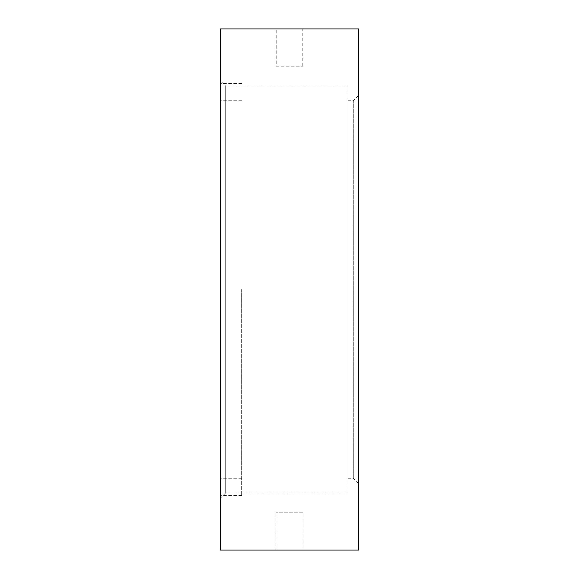 <?xml version="1.0" encoding="UTF-8"?>
<svg xmlns="http://www.w3.org/2000/svg" width="579" height="579" viewBox="0 0 579 579"><rect width="100%" height="100%" fill="white"/><g stroke="black" fill="none" stroke-linecap="round" stroke-linejoin="round"><path stroke-width="0.43" stroke-dasharray="2.9 2.17" d="M347.993 86.112L347.993 492.888L347.993 86.112L225.694 86.112L225.694 492.888L220.375 498.208L220.375 80.792L220.375 498.208M347.993 492.888L225.694 492.888L225.694 86.112L220.375 80.792M358.625 483.581L353.306 478.268L347.993 478.268L347.993 100.732L353.306 100.732L353.306 478.268L353.306 100.732L358.625 95.419L358.625 483.581L358.625 95.419M303.07 512.828L275.93 512.828L303.07 512.828L303.07 550.05L275.93 550.05L303.07 550.05M275.93 512.828L275.93 550.05M276.205 66.172L302.795 66.172L276.205 66.172L276.205 28.95L302.795 28.95L276.205 28.95M302.795 66.172L302.795 28.95M347.993 100.732L347.993 478.268M358.625 28.95L358.625 550.05L220.375 550.05L220.375 28.95L358.625 28.95M241.646 289.5L241.646 495.544L241.646 289.5M220.375 289.5L220.375 495.544L220.375 289.5M241.646 495.544L220.375 495.544M241.646 100.732L220.375 100.732M241.646 478.268L220.375 478.268M241.646 83.456L220.375 83.456"/><path stroke-width="0.87" d="M220.375 28.95L358.625 28.95L358.625 550.05L220.375 550.05L220.375 28.95"/></g></svg>
